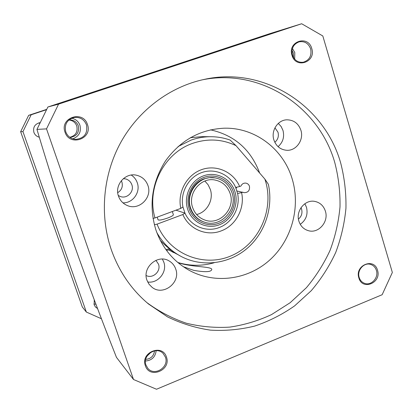 <?xml version="1.0" encoding="UTF-8"?>
<svg xmlns="http://www.w3.org/2000/svg" width="413" height="413" viewBox="0 0 413 413"><rect width="100%" height="100%" fill="white"/><g stroke="black" fill="none" stroke-linecap="round" stroke-linejoin="round"><path stroke-width="0.62" d="M123.317 178.653L125.547 178.906C128.639 179.774 130.745 181.725 131.866 184.771C134.493 191.606 127.018 199.195 120.286 196.49L118.283 195.478M121.303 180.708L121.912 182.097C123.064 186.635 121.67 190.156 117.731 192.659M155.907 260.335L158.499 264.165C161.256 271.264 152.764 279.095 146.14 275.517M300.994 207.693L301.598 209.164C302.574 213.154 301.526 216.469 298.444 219.117M274.944 127.813L277.99 132.222C278.992 136.3 277.934 139.651 274.815 142.273M178.091 262.725L181.544 263.7C194.208 267.025 210.914 266.602 211.792 269.266C211.59 272.038 205.576 272.404 193.743 270.36L183.326 266.7M214.094 262.776C201.957 266.209 189.851 266.106 177.771 262.462M292.141 178.824C300.819 207.192 291.712 240.221 269.715 260.045C247.738 279.864 214.636 284.412 188.875 270.138C173.145 261.161 162.144 247.733 155.871 229.86C148.613 205.622 151.793 182.68 165.417 161.039C180.347 140.425 199.851 129.486 223.934 128.211C254.826 127.199 283.37 148.99 292.141 178.824M111.19 249.416C118.939 271.424 131.38 289.621 148.525 304.009L167.497 316.869C181.204 323.524 195.499 327.943 210.382 330.126C225.364 330.999 240.134 329.646 254.692 326.074C268.915 321.283 282.208 314.561 294.577 305.909L311.268 290.68C321.108 279.095 329.249 266.38 335.697 252.524C341.081 238.213 344.499 223.448 345.949 208.229C346.244 192.959 344.514 177.967 340.756 163.254C324.799 105.661 264.015 65.889 203.996 79.451C169.97 86.756 138.701 110.054 120.756 142.439C102.976 174.905 99.466 215.003 111.19 249.416M146.935 302.662C159.113 311.578 172.226 318.423 186.268 323.193C200.62 326.709 215.121 328.015 229.778 327.117C244.295 324.979 258.228 320.798 271.568 314.567L290.143 302.729L306.394 287.711C315.96 276.312 323.869 263.824 330.121 250.237C335.335 236.205 338.629 221.745 340.013 206.846C340.26 191.9 338.541 177.223 334.85 162.825C319.223 106.781 260.531 67.784 201.962 79.9M293.519 57.577L293.349 53.091L292.017 50.427M292.409 55.068C294.474 60.417 298.14 62.797 303.4 62.203C309.466 60.143 311.887 55.703 310.648 48.889C308.48 43.308 304.649 40.959 299.157 41.832C293.4 44.098 291.15 48.507 292.409 55.068M294.675 59.152L294.799 52.601L292.44 48.481M291.981 55.249C295.708 69.281 316.353 62.172 311.758 48.548C308.17 34.537 287.345 41.481 291.981 55.249M359.191 277.49C360.126 280.37 361.917 282.316 364.555 283.328C371.246 286.059 378.891 277.686 376.398 270.417C375.412 267.381 373.507 265.383 370.678 264.428C364.049 262.054 356.724 270.35 359.191 277.49M358.856 277.918C362.294 290.922 381.767 282.812 377.513 270.247C374.199 257.247 354.56 265.218 358.856 277.918M147.054 356.083L151.256 352.031M145.717 359.367C150.864 358.887 153.806 356.052 154.539 350.854M145.985 365.118L147.808 368.288C154.431 376.718 169.402 367.162 165.412 357.131L163.14 353.456C156.269 345.774 142.077 355.356 145.985 365.118M145.464 361.024C151.757 360.487 155.324 357.044 156.171 350.689M145.366 365.681C149.516 379.299 171.503 370.146 166.434 357.018C162.438 343.404 140.25 352.413 145.366 365.681M69.792 137.292C75.641 135.717 77.959 131.933 76.756 125.95C75.321 122.341 72.673 120.369 68.821 120.033M69.936 137.395L69.952 137.395C76.679 136.445 79.461 132.594 78.31 125.851C76.56 121.685 73.447 119.708 68.966 119.92L68.95 119.92M65.765 131.861C67.603 136.44 70.953 138.938 75.811 139.362C84.35 138.252 87.902 133.409 86.467 124.85C84.242 119.548 80.282 117.065 74.583 117.4C67.164 119.414 64.222 124.236 65.765 131.861M72.771 138.809C79.028 136.404 81.423 131.902 79.946 125.294C78.46 121.412 75.682 119.058 71.614 118.237M65.022 132.155C69.544 146.914 92.966 138.851 87.468 124.545C83.116 109.801 59.467 117.684 65.022 132.155M273.896 139.961C276.163 146.228 280.412 149.666 286.637 150.28C296.204 151.06 304.133 139.837 300.881 130.209C298.413 123.43 293.767 119.966 286.942 119.811C277.825 119.889 270.758 130.761 273.896 139.961M278.073 146.661C282.962 142.346 284.598 136.935 282.982 130.425L281.145 126.538L278.295 123.42M298.95 221.316C300.602 226.179 303.746 229.303 308.382 230.681C318.542 233.835 329.027 221.662 325.361 211.079C323.565 205.788 320.085 202.566 314.918 201.42C305.006 199.18 295.383 211.11 298.95 221.316M300.251 224.321C306.064 220.093 308.144 214.414 306.487 207.285L304.846 203.738M146.956 280.226L149.005 284.206L152.123 287.345C163.212 296.369 180.956 282.518 175.731 269.075C174.498 265.507 172.278 262.792 169.072 260.928C157.802 253.783 141.964 267.495 146.956 280.226M147.663 281.965C157.988 283.772 167.528 271.986 163.806 262.126L162.371 259.08M118.485 196.129C120.121 200.641 123.12 203.8 127.478 205.602C139.145 210.723 152.511 197.491 147.926 185.489C145.918 180.037 142.129 176.619 136.558 175.236C125.309 172.345 114.246 185.065 118.485 196.129M122.95 202.845C132.836 203.279 140.761 192.169 137.286 182.82C136.151 179.531 134.142 176.945 131.257 175.055M210.532 129.837C234.527 135.263 250.903 149.661 259.653 173.042M58.574 104.138L46.519 128.877L133.513 379.506L156.506 389.247L382.154 294.717L392.35 272.461L322.811 35.967L301.666 23.753L58.574 104.138L47.882 106.998L270.133 33.546L301.666 23.753M133.513 379.506L116.461 357.364C101.082 318.557 86.678 280.148 73.251 242.132C60.102 204.105 48.001 166.532 36.948 129.408L46.519 128.877M36.948 129.408L47.882 106.998M215.101 177.889L209.288 177.647L204.058 178.839C192.871 182.639 186.217 196.629 190.212 208.033C192.634 214.884 197.135 219.504 203.717 221.905L204.187 222.065C220.423 228.306 238.131 209.51 232.023 192.773C229.076 184.539 223.438 179.578 215.101 177.889C199.613 174.725 184.972 192.737 190.661 208.167C193.093 215.028 197.6 219.664 204.187 222.065M218.833 223.283C207.094 227.857 193.124 221.105 189.164 208.725C185.034 196.402 192.066 181.627 204.037 177.378C215.953 172.949 229.7 179.985 233.484 192.231C237.444 204.409 230.63 218.895 218.833 223.283M187.672 209.277C183.253 196.134 190.765 180.362 203.537 175.835C216.252 171.111 230.908 178.633 234.94 191.689C239.158 204.678 231.899 220.114 219.318 224.801C206.805 229.685 191.895 222.493 187.672 209.277M175.959 210.176L184.962 213.118L182.954 206.985C179.898 192.856 188.354 177.322 201.601 172.608C214.801 167.75 230.051 174.508 235.668 187.43L237.594 193.49L241.579 192.618C245.146 208.131 235.947 225.534 221.275 230.862C206.784 236.716 189.102 229.37 182.83 214.533L184.962 213.118C190.677 226.236 206.392 232.684 219.298 227.496C232.364 222.762 240.624 207.347 237.594 193.49M177.358 254.346L169.139 249.989M160.265 240.32C166.134 246.654 173.083 252.033 181.116 256.452L181.555 256.679C171.096 251.202 162.861 243.174 156.842 232.586M181.555 256.679C202.484 267.438 228.75 263.953 246.84 248.647C264.924 233.314 273.514 207.553 268.357 184.286L264.857 179.066L236.009 145.66C222.204 139.083 207.878 138.278 193.031 143.239C164.219 152.707 146.104 188.003 154.999 217.956L180.811 208.374C177.192 192.52 186.645 174.942 201.549 169.655C216.402 164.204 233.515 171.942 239.654 186.531L240.913 186.067C241.961 183.893 243.624 182.913 245.895 183.119C247.65 183.475 248.838 184.534 249.457 186.289C249.937 190.46 248.182 192.582 244.186 192.659L236.985 191.018M178.101 146.527L191.116 140.095C197.667 137.797 204.358 136.672 211.182 136.713C217.728 136.786 224.063 137.911 230.175 140.095L236.009 145.66M153.006 218.384L154.999 217.956M158.071 219.773L158.086 219.83C159.186 220.459 162.407 219.85 167.745 218.002C171.534 216.536 173.414 215.431 173.372 214.693L172.329 211.523M173.594 252.575L169.056 250.004M93.921 303.932L95.95 304.298M94.267 299.848L94.154 304.773L95.434 306.967L97.582 308.599M39.849 122.676C34.826 124.034 32.844 127.266 33.902 132.377C34.883 134.912 36.685 136.527 39.312 137.219M39.638 123.146L38.517 122.981M236.086 188.426L236.726 187.192M165.85 249.498L169.562 248.869M166.46 250.335L170.61 249.695M101.469 318.769L86.348 312.052L22.947 131.613L31.176 114.768L46.333 109.75M31.176 114.768L28.642 115.351L20.65 131.701L22.947 131.613M86.348 312.052L82.316 306.993L20.65 131.701M28.642 115.351L46.509 109.435M153.022 218.462L153.564 218.26M182.83 214.533L157.064 224.145L154.354 224.713M190.31 137.72L201.771 136.641L211.182 136.713M182.954 206.985L180.811 208.374M242.834 192.148L241.579 192.618M157.064 224.145C168.649 253.954 203.692 268.114 231.61 255.621C259.7 243.531 274.888 208.317 264.857 179.066M235.668 187.43L239.654 186.531M196.603 214.512C207.099 212.246 213.913 199.716 210.315 189.391L208.142 184.828L204.874 181.039M192.603 207.445C194.828 213.727 198.968 217.945 205.013 220.103C219.716 225.632 235.647 208.606 230.124 193.48C227.475 186.067 222.406 181.575 214.92 180.006C200.832 177.017 187.425 193.392 192.603 207.445M157.193 217.14L158.086 219.83"/></g></svg>
